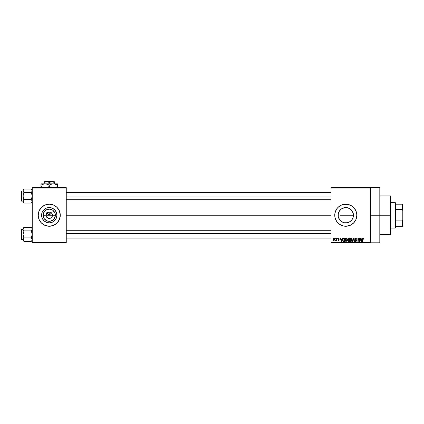 <?xml version="1.0" encoding="UTF-8"?>
<svg xmlns="http://www.w3.org/2000/svg" width="424" height="424" viewBox="0 0 424 424"><rect width="100%" height="100%" fill="white"/><g stroke="black" fill="none" stroke-linecap="round" stroke-linejoin="round"><path stroke-width="0.64" d="M46.274 216.452L46.025 215.217A3.217 3.217 0 0 0 49.248 218.434A3.217 3.217 0 0 0 52.465 215.217L55.353 215.217A6.106 6.106 0 0 1 49.248 221.323A6.106 6.106 0 0 1 43.142 215.217L52.465 215.217A3.217 3.217 0 0 1 49.248 218.434A3.217 3.217 0 0 1 46.025 215.217L46.969 212.943L49.248 212L49.248 215.217L51.733 212.731L49.248 215.217L46.757 212.731L49.248 215.217L49.248 212L49.873 212.064L51.034 212.541L52.221 213.988L52.465 215.217L51.919 217.008L52.221 216.452M48.617 218.376L46.571 217.008L48.617 218.376L50.477 218.19L49.248 218.434M56.906 215.217A7.659 7.659 0 0 1 49.248 222.876A7.659 7.659 0 0 1 41.584 215.217L42.167 212.286L43.831 209.801L46.317 208.142L49.248 207.559L52.179 208.142L54.659 209.801L56.323 212.286L56.906 215.217L56.323 218.148L54.659 220.634L52.179 222.293L49.248 222.876L46.317 222.293L43.831 220.634L42.167 218.148L41.584 215.217A7.659 7.659 0 0 1 49.248 207.559A7.659 7.659 0 0 1 56.906 215.217M38.213 215.222A11.035 11.035 0 0 0 60.065 217.374A11.035 11.035 0 0 0 60.277 215.222M60.277 215.217A11.035 11.035 0 0 1 49.248 226.252A11.035 11.035 0 0 1 38.213 215.217L39.05 219.441L41.441 223.019L45.024 225.414L49.248 226.252L53.466 225.414L57.049 223.019L59.44 219.441L60.277 215.217L59.44 210.998L57.049 207.416L53.466 205.025L49.248 204.183L45.024 205.025L41.441 207.416L39.05 210.998L38.213 215.217A11.035 11.035 0 0 1 49.248 204.183A11.035 11.035 0 0 1 60.277 215.217A11.035 11.035 0 0 0 38.425 213.06A11.035 11.035 0 0 0 38.213 215.212M353.25 216.961L353.452 215.217A7.659 7.659 0 0 1 345.788 222.876A7.659 7.659 0 0 1 338.129 215.217L338.278 216.701M350.95 220.877L351.273 220.565M349.853 221.71L346.244 222.865L348.507 222.377L350.235 221.455M344.15 222.701L345.549 222.876M338.675 218.058L338.257 216.606L339.608 219.743L341.643 221.662M341.569 221.609L343.922 222.648M339.327 219.33L339.608 219.743M334.753 215.222A11.035 11.035 0 0 0 336.614 221.349L339.661 224.391L343.636 226.04A11.035 11.035 0 0 0 356.822 215.217A11.035 11.035 0 0 1 345.788 226.252A11.035 11.035 0 0 1 334.753 215.217L334.965 217.369L336.614 221.349M370.618 215.217L379.814 215.217L379.814 187.631L379.814 215.217L370.618 215.217M66.255 215.217L331.075 215.217L66.255 215.217M51.919 217.008L50.477 218.19M52.465 215.217L46.025 215.217A3.217 3.217 0 0 1 49.248 212A3.217 3.217 0 0 1 52.465 215.217A3.217 3.217 0 0 0 49.248 212A3.217 3.217 0 0 0 46.025 215.217L43.142 215.217L43.603 212.88L45.856 210.14L49.248 209.112L52.64 210.14L54.887 212.88L55.231 216.41L53.562 219.537L50.435 221.206L46.91 220.862L44.17 218.609L43.142 215.217A6.106 6.106 0 0 1 49.248 209.112A6.106 6.106 0 0 1 55.353 215.217L52.465 215.217M338.267 216.669L338.267 213.765M339.232 219.171L338.882 218.524M340.234 220.491L339.688 219.844M341.299 221.423L340.557 220.809M345.067 222.844L344.542 222.775M346.238 222.865L345.963 222.876M351.358 220.48L350.505 221.254M353.097 217.517L352.954 217.931M352.795 218.323L352.667 218.588M353.325 213.85L353.362 216.378M338.273 213.744L338.129 215.217A7.659 7.659 0 0 1 345.788 207.559A7.659 7.659 0 0 1 353.452 215.217L340.032 215.217L340.032 220.273L340.032 215.217L353.452 215.217L352.869 218.148L352.159 219.473L350.044 221.588L347.283 222.733L344.293 222.733L341.532 221.588L339.423 219.473L338.278 216.712L338.278 213.722L339.423 210.961L341.532 208.852L344.293 207.707L347.283 207.707L350.044 208.852L351.204 209.801L352.869 212.286L353.452 215.217L353.303 213.738M331.075 187.631L370.618 187.631L331.075 187.631L331.075 188.092L370.618 188.092L370.618 242.343L331.075 242.343L331.075 187.631M370.618 187.631L370.618 188.092L331.075 188.092L331.075 242.804L331.075 242.343L370.618 242.343L370.618 242.804L331.075 242.804L370.618 242.804L370.618 187.631L379.814 187.631M335.093 238.209L335.384 238.664L335.093 238.209M337.096 238.209L337.387 238.664L337.096 238.209M342.179 238.209L341.93 239.168L340.917 239.168L340.663 238.209L340.355 238.209L341.288 241.426L341.596 241.426L342.486 238.209L342.179 238.209L342.486 238.209L342.179 238.209L341.93 239.168L340.917 239.168L340.663 238.209L340.355 238.209L341.288 241.426L341.596 241.426L342.486 238.209L341.596 241.426L341.288 241.426L340.355 238.209L340.663 238.209M347.007 238.67L346.037 238.171L345.189 238.924L345.088 240.366L345.761 241.373L346.906 241.108L347.277 239.486L347.007 238.67L346.164 238.166L345.327 238.654L345.035 239.814L346.164 241.468L347.293 239.772L347.007 238.67L346.164 238.166L347.007 238.67M351.814 238.67L350.844 238.171L349.996 238.924L349.895 240.366L350.569 241.373L351.713 241.108L352.084 239.486L351.814 238.67L350.971 238.166L350.134 238.654L349.842 239.814L350.971 241.468L352.1 239.772L351.814 238.67L350.971 238.166L351.814 238.67M355.561 238.166L354.899 238.426L354.649 239.099L354.899 239.735L356.107 240.318L355.715 241.086L354.734 240.503L354.962 241.187L355.614 241.468L356.33 241.076L356.399 240.27L355.079 239.449L354.983 238.866L355.678 238.553L356.531 239.253L356.287 238.484L355.561 238.166L354.649 239.099L356.155 240.572L355.604 241.092L354.734 240.503L355.614 241.468L356.446 240.583L354.941 239.094L355.535 238.542L356.531 239.253L355.561 238.166M361.911 238.209L361.656 239.168L360.644 239.168L360.389 238.209L360.082 238.209L361.02 241.426L361.328 241.426L362.218 238.209L361.911 238.209L362.218 238.209L361.911 238.209L361.656 239.168L360.644 239.168L360.389 238.209L360.082 238.209L361.02 241.426L361.328 241.426L362.218 238.209L361.328 241.426L361.02 241.426L360.082 238.209L360.389 238.209M343.636 226.04L345.788 226.252L350.012 225.414L353.595 223.019L355.985 219.441L356.822 215.217L356.611 213.065L355.985 210.998L353.595 207.416L351.92 206.043L347.945 204.394L343.636 204.394L341.569 205.025L337.986 207.416L336.614 209.09L334.965 213.065L334.753 215.217A11.035 11.035 0 0 1 345.788 204.183A11.035 11.035 0 0 1 356.822 215.217A11.035 11.035 0 0 0 344.707 204.236A11.035 11.035 0 0 0 334.753 215.212M363.172 238.166L363.628 238.394L362.992 238.187L362.557 238.707L362.509 241.426L362.801 241.426L362.886 238.686L363.31 238.579L363.803 239.168L363.172 238.166L362.509 239.242L362.509 241.426L362.801 241.426L362.843 238.786L363.156 238.542L363.506 239.104M359.457 238.209L359.457 240.784L358.227 238.209L357.909 238.209L357.909 241.426L358.206 241.426L358.206 238.845L359.435 241.426L359.748 241.426L359.748 238.209L359.457 238.209L359.748 238.209L359.457 238.209L359.457 240.784L358.227 238.209L357.909 238.209L357.909 241.426L358.206 241.426L358.206 238.845L359.435 241.426L359.748 241.426L359.748 238.209L359.748 241.426L359.435 241.426M353.213 238.209L352.296 241.426L352.604 241.426L353.377 238.585L354.067 241.426L354.369 241.426L353.499 238.209L353.213 238.209L353.499 238.209L353.213 238.209L352.296 241.426L352.604 241.426L353.377 238.585L354.067 241.426L354.369 241.426L353.499 238.209L354.369 241.426L354.067 241.426L353.377 238.585L352.604 241.426L352.296 241.426L353.213 238.209M348.337 238.219L347.638 238.966L348.03 239.942L347.765 240.933L348.199 241.383L349.424 241.426L349.424 238.209L348.517 238.209L349.424 238.209L348.517 238.209L347.627 239.152L348.03 239.942L347.712 240.615L348.517 241.426L349.424 241.426L349.424 238.209L349.424 241.426L348.517 241.426L347.712 240.615L348.03 239.942L347.632 239.057M343.763 238.209L342.868 238.749L342.73 240.525L343.239 241.32L344.622 241.426L344.622 238.209L343.763 238.209C342.947 238.373 342.576 238.919 342.656 239.836L343.339 241.367L344.622 241.426L344.622 238.209L344.622 241.426M338.628 238.166L338.034 238.378L337.849 238.988L338.914 239.862L338.559 240.254L337.891 239.92L338.633 240.588L339.216 239.783L338.166 238.712L338.622 238.505L339.269 238.919L338.628 238.166L337.849 238.919L338.935 239.968L338.559 240.254L337.891 239.92L338.569 240.588L339.226 239.92L338.14 238.86L338.538 238.5L339.269 238.919L338.41 238.177M336.259 238.209L336.19 239.958L335.633 240.461L336.259 240.175L336.555 240.546L336.555 238.209L336.259 238.209L336.555 238.209L336.259 238.209L336.206 239.899L335.633 240.461L336.259 240.175L336.555 240.546L336.555 238.209L336.555 240.546L336.259 240.546M333.858 238.166L333.195 238.59L333.041 239.401L333.264 240.265L333.911 240.588L334.616 239.905L334.393 238.415L333.858 238.166L333.041 239.401L333.858 240.588L334.674 239.375L333.858 238.166M352.954 212.509L353.25 213.479M350.235 208.979L352.795 212.111M353.362 214.051L352.127 210.913M351.273 209.869L349.853 208.725M345.958 207.559L348.629 208.105M348.502 208.052L349.551 208.544M347.325 207.712L346.228 207.569M344.548 207.659L345.549 207.564M345.062 207.596L341.786 208.688L344.145 207.739M340.551 209.626L341.299 209.011M339.682 210.59L340.234 209.949M338.882 211.905L339.327 211.104M341.569 208.825L340.032 210.166L338.675 212.382M32.235 242.804L66.255 242.804L66.255 242.343L32.235 242.343L32.235 188.092L66.255 188.092L66.255 242.343L66.255 187.631L32.235 187.631L66.255 187.631L66.255 188.092L32.235 188.092L32.235 187.631L32.235 242.343L66.255 242.343L66.255 242.804L32.235 242.804L32.235 242.343L32.235 242.804M379.814 242.804L379.814 215.217L379.814 242.804L370.618 242.804M339.661 206.043L337.986 207.416M351.92 224.391L353.595 223.019M339.608 210.696L339.232 211.258M352.079 210.85L351.358 209.959M55.613 210.961L54.659 209.801L52.179 208.142M44.992 208.852L43.831 209.801L42.167 212.286M42.167 218.148L43.831 220.634L46.317 222.293M53.498 221.588L55.613 219.473L56.323 218.148M46.969 212.943L46.274 213.988M48.013 212.244L47.456 212.541M51.521 212.943L50.477 212.244M52.221 213.988L51.919 213.431M363.511 239.21L363.156 238.542L363.511 239.21L363.156 238.542L362.801 239.216L363.156 238.542L362.843 238.786M362.801 241.426L362.509 241.426L362.509 239.242M361.031 240.594L360.745 239.544L361.555 239.544L361.243 240.631M358.206 241.426L357.909 241.426L357.909 238.209L358.227 238.209M355.964 238.24L356.261 238.458M356.531 239.253L356.218 239.152M355.683 238.553L355.312 238.569M355.482 238.542L354.999 239.343M355.005 238.818L355.752 239.724M356.33 240.122L356.436 240.424M356.393 240.933L356.229 241.214M354.74 240.599L355.042 240.583M355.381 241.055L355.026 240.461L355.816 241.06M355.604 241.092L356.065 240.244L355.095 239.862L354.655 239.004M356.149 240.647L356.065 240.244L355.132 239.883M356.065 240.244L355.604 240.032L356.065 240.244M354.904 238.421L355.18 238.23M351.936 238.903L352.074 239.385M352.09 240.058L352.058 240.329M349.848 239.661L349.906 239.216M350.208 238.553L351.353 238.246M350.235 239.141L350.261 240.551L350.971 241.092L350.261 240.551L350.139 239.82L350.977 238.542L351.809 239.767L351.464 240.89L351.809 239.767L350.971 241.092L350.447 240.848M350.139 239.82L350.298 238.993M351.719 239.147L351.798 239.56M347.712 240.615L348.03 239.942M348.173 238.638L348.512 238.585L347.924 239.147L348.21 238.622L349.132 238.585L349.132 239.708L347.924 239.147L348.078 238.707M348.454 241.044L348.003 240.562L348.279 240.117L348.003 240.562L348.337 241.028M348.586 240.085L348.003 240.562L348.279 240.117L349.132 240.085L349.132 241.049L348.623 241.049L349.132 241.049L349.132 240.085L348.009 240.493M348.21 238.622L347.929 239.269L349.132 239.708L349.132 238.585L348.512 238.585M347.139 238.929L347.267 239.385M347.283 240.064L347.251 240.334M345.041 239.661L345.099 239.216M345.401 238.553L346.413 238.198M345.428 239.141L345.454 240.551L346.164 241.092L345.454 240.551L345.332 239.82L346.17 238.542L347.002 239.767L346.657 240.89L347.002 239.767L346.164 241.092L345.639 240.848M345.332 239.82L345.491 238.993M346.827 238.966L346.996 239.56M342.868 240.906L342.73 240.525M342.682 240.276L342.656 239.942M342.666 239.581L342.751 239.046M343.159 240.768L343.064 239.051L344.325 238.585L344.325 241.049L343.355 240.964L342.968 240.201M343.631 238.59L343.064 239.051L342.947 239.836L343.021 239.184M343.392 240.986L344.325 241.049L344.325 238.585L343.064 239.051L343.567 238.601M342.952 239.639L342.963 240.159M343.249 238.749L343.064 239.051M341.421 241.092L341.018 239.544L341.829 239.544L341.378 240.901M339.269 238.919L338.962 238.871M338.977 238.961L338.538 238.5L338.977 238.961L338.538 238.5L338.977 238.961L338.538 238.5L338.14 238.86L338.431 239.178M338.622 238.505L338.14 238.86L338.506 239.205M338.14 238.86L338.538 238.5L338.214 239.072M338.5 240.588L339.216 240.053M338.983 240.466L338.702 240.578M338.569 240.588L337.891 239.92L338.559 240.254L338.935 239.968L338.591 239.671M338.182 239.878L338.559 240.254L338.935 239.968L338.506 239.639M338.622 240.249L338.84 239.777M338.559 240.254L338.935 239.968M336.259 240.175L335.633 240.461L336.259 239.422L336.184 239.958M333.752 240.583L333.328 240.35M333.322 240.339L333.137 240.026M333.465 238.283L333.752 238.171M333.863 240.254L333.333 239.38L333.847 238.5L334.377 239.38L333.863 240.254L334.377 239.237L334.123 240.159M360.983 240.429L360.745 239.544L361.555 239.544L361.285 240.482M348.433 239.708L347.929 239.269M341.256 240.429L341.018 239.544L341.829 239.544L341.516 240.631M390.387 215.217L390.387 234.53L390.387 215.217L379.814 215.217L390.387 215.217L390.387 195.909L390.387 215.217L390.849 215.217L390.387 215.217M390.849 234.069L390.849 215.217L390.849 234.069L390.387 234.53L379.814 234.53M340.032 210.166L340.032 215.217L340.032 210.166M390.849 196.37L390.849 215.217L390.849 196.37L390.387 195.909L379.814 195.909M32.166 201.76L31.673 202.635L32.166 200.849L32.166 201.755L31.297 203.054L32.166 201.76M23.977 192.544L23.039 196.047L23.299 202.2L23.039 189.978L23.108 191.245L23.108 190.334L23.977 189.04L23.601 189.459L23.977 189.04L31.297 189.04L23.977 189.04L23.039 189.978L23.977 189.04L23.039 190.789L23.108 196.959L23.977 199.55L23.108 200.844L23.977 199.55L31.297 199.55L32.235 196.047L31.297 192.544L32.166 191.251L31.297 192.544L32.235 196.047L31.297 199.55L23.977 199.55L23.039 201.299L23.977 203.054L31.297 203.054L32.235 202.116L31.297 203.054L23.977 203.054L23.601 202.635L23.039 201.299L23.977 199.55L23.039 196.047L23.977 192.544L23.108 191.251L23.977 192.544L31.297 192.544L32.235 190.789L31.673 189.459L32.235 190.789L31.297 192.544L23.977 192.544L23.601 192.125M21.476 201.103A0.276 0.276 0 0 1 21.2 200.828L21.2 191.266A0.276 0.276 0 0 1 21.476 190.991L23.039 190.991L21.476 190.991L21.476 201.103L23.039 201.103L21.476 201.103L21.476 190.991A0.276 0.276 0 0 0 21.2 191.266L21.2 200.828A0.276 0.276 0 0 0 21.476 201.103M32.235 189.978L31.297 189.04L32.166 190.334L32.166 191.245L31.673 189.459M31.297 199.55L32.235 201.299L31.673 199.969M31.297 203.054L31.673 202.635L31.297 203.054M23.977 199.55L23.039 201.299L23.039 202.116L23.108 200.849L23.039 202.116L23.977 203.054M23.304 200.398L23.299 202.2M23.108 191.245L23.039 190.789M32.166 190.339L31.975 189.894M32.166 191.251L31.97 191.696L32.166 191.251M66.255 196.969L331.075 196.969L66.255 196.969M331.075 233.47L66.255 233.47L331.075 233.47M394.983 202.343L395.444 202.804L395.444 204.183L395.444 202.804L394.983 202.343L390.849 202.343L394.983 202.343L394.983 228.091L390.849 228.091L394.983 228.091L394.983 202.343M395.444 227.63L394.983 228.091L395.444 227.63L395.444 226.252L395.444 227.63M395.444 209.53L395.444 220.904L395.444 204.183L395.444 209.53L402.339 209.53L402.8 210.622L402.8 219.818L402.339 220.904L395.444 220.904L395.444 226.252L395.444 220.904L402.339 220.904L402.339 226.252L402.8 226.252L402.8 219.818L402.8 226.252L402.339 226.252L402.339 220.904L402.8 219.818L402.8 204.183L395.444 204.183L402.339 204.183L402.339 209.53L402.339 204.183L402.8 204.183L402.8 210.622L402.339 209.53L395.444 209.53M395.444 226.252L402.339 226.252L395.444 226.252M32.166 190.334L32.235 190.789M31.297 192.544L31.97 191.696M23.299 189.894L23.601 189.459L23.299 189.894M32.166 201.755L32.166 200.849M31.975 202.2L31.673 202.635L31.975 202.2M32.166 240.106L31.673 240.98L32.166 239.194L32.166 240.101L31.297 241.399L32.166 240.106M23.108 228.674L23.977 227.386L23.601 227.799L23.977 227.386L31.297 227.386L23.977 227.386L23.039 228.324L23.977 227.386L23.039 229.135L23.108 235.304L23.977 237.896L23.108 239.184L23.977 237.896L31.297 237.896L32.235 234.393L31.297 230.889L32.166 229.596L31.297 230.889L32.235 234.393L31.297 237.896L23.977 237.896L23.039 239.645L23.977 241.399L31.297 241.399L32.235 240.456L31.297 241.399L23.977 241.399L23.601 240.98L23.039 239.645L23.977 237.896L23.039 234.393L23.977 230.889L23.108 229.596L23.977 230.889L31.297 230.889L32.235 229.135L31.673 227.799L32.166 228.674L32.166 229.591L31.297 230.889L23.977 230.889L23.601 230.471M21.476 239.449A0.276 0.276 0 0 1 21.2 239.173L21.2 229.607A0.276 0.276 0 0 1 21.476 229.331L23.039 229.331L21.476 229.331L21.476 239.449L23.039 239.449L21.476 239.449L21.476 229.331A0.276 0.276 0 0 0 21.2 229.607L21.2 239.173A0.276 0.276 0 0 0 21.476 239.449M23.108 228.684L23.039 240.456L23.108 239.194L23.039 240.456L23.977 241.399M31.297 227.386L32.166 228.674L32.166 229.591L32.166 228.684L31.297 227.386L32.235 228.324M31.297 237.896L32.235 239.645L31.673 238.309M31.297 241.399L31.673 240.98L31.297 241.399M23.977 230.889L23.039 234.393L23.299 240.546M23.108 229.591L23.039 229.135M23.108 239.184L23.304 238.739L23.108 239.184M32.166 228.684L31.975 228.234M32.166 229.596L31.97 230.041L32.166 229.596M32.166 228.674L32.235 229.135M23.108 240.106L23.039 239.645L23.108 240.106M23.977 237.896L23.304 238.739M31.297 230.889L31.97 230.041M23.299 228.234L23.601 227.799L23.299 228.234M32.166 240.101L32.166 239.194M31.975 240.546L31.673 240.98L31.975 240.546M46.062 181.196L52.433 181.196L46.062 181.196L45.596 181.657L46.062 181.196M52.894 181.657L52.433 181.196L52.894 181.657M54.304 182.437L53.074 181.875L54.304 182.437L54.304 183.862L54.304 181.657L51.776 181.657L54.304 182.437L54.304 181.875L54.304 182.437L52.428 181.711L46.714 181.657L49.248 182.437L49.248 183.862L49.248 182.437L50.467 181.875L54.304 181.875M45.416 181.875L44.186 182.437L46.714 181.657L49.248 182.437L51.776 181.657L44.186 181.657L44.186 183.862L44.186 181.657L44.186 182.437L46.714 181.657L44.186 181.711M51.744 184.074L40.969 183.862L40.969 184.223L40.969 183.862L57.521 183.862L52.306 183.958L54.452 183.952L57.521 185.145L56.535 184.626L57.521 185.145L57.521 186.539L55.019 187.604M56.456 187.09L55.104 187.583M50.313 184.588L52.295 183.958L54.452 183.952L53.382 183.862M50.233 187.053L52.311 187.726L49.248 186.539L49.248 185.145L48.262 184.626L49.248 185.145L49.248 186.539L52.295 187.721L49.248 186.539L46.195 187.721L48.177 187.09M40.969 184.223L40.969 185.145L42.967 184.223L45.108 183.862L47.234 184.217L49.248 185.145L51.67 184.096M40.969 187.053L40.969 186.539L44.038 187.726L40.969 186.539L40.969 185.145L40.969 186.539L42.978 187.461L40.969 186.539L40.969 187.721M42.967 187.456L44.022 187.721L42.967 187.456M57.521 187.461L57.521 183.958M54.468 183.958L57.521 185.145L57.521 184.626M49.248 185.145L50.302 184.594M45.108 183.862L46.179 183.952L44.038 183.952L40.969 185.145L40.969 184.626L40.969 185.145L41.398 184.906M48.606 184.795L46.195 183.958M57.092 186.772L57.521 186.539L57.521 187.053L57.521 186.539L56.461 187.085M49.248 186.539L48.193 187.085M49.889 186.883L50.228 187.053M66.255 192.369L331.075 192.369M66.255 199.725L331.075 199.725M331.075 238.071L66.255 238.071M331.075 230.714L66.255 230.714"/></g></svg>

